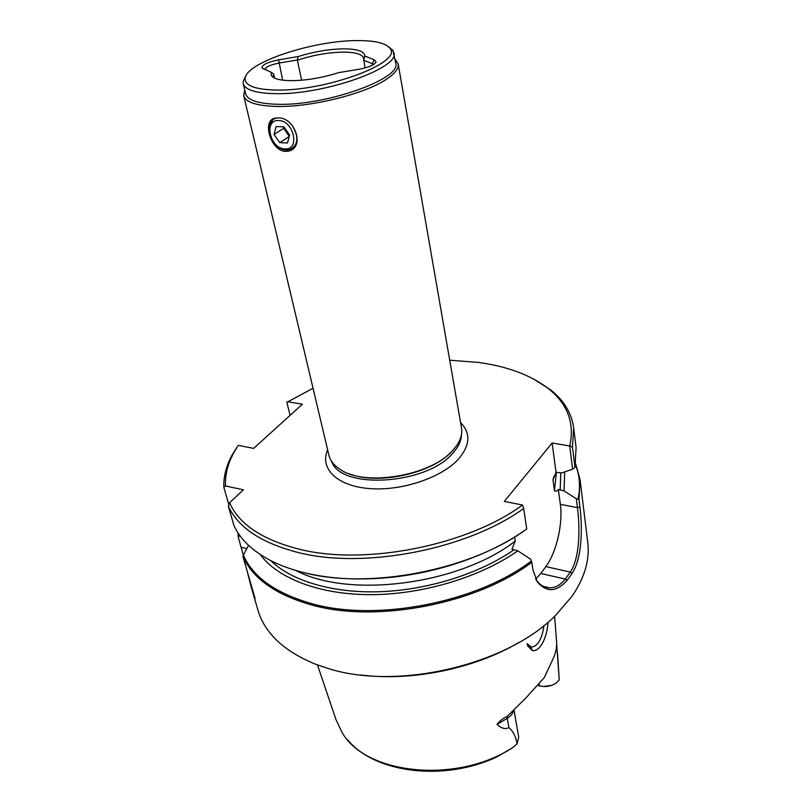<?xml version="1.0" encoding="UTF-8"?>
<svg xmlns="http://www.w3.org/2000/svg" width="812" height="812" viewBox="0 0 812 812"><rect width="100%" height="100%" fill="white"/><g stroke="black" fill="none" stroke-linecap="round" stroke-linejoin="round"><path stroke-width="1.22" d="M278.587 120.511C263.23 119.486 270.091 148.961 284.982 148.89C300.369 150.362 293.822 120.338 278.587 120.511M291.833 124.916C299.141 136.69 298.461 144.952 289.803 149.682L286.565 150.037C271.411 150.23 262.002 120.917 276.547 118.105L277.674 117.892M284.606 127.86L286.484 132.386L289.529 135.36M284.017 127.017L283.672 128.337L289.255 136.375M274.06 134.487L279.744 142.658L287.499 142.973L289.6 135.066L283.875 126.814L276.09 126.56L274.06 134.487L283.672 128.337M289.224 136.487L279.744 142.658M271.157 72.248L262.053 67.995C261.829 64.919 267.341 62.199 278.577 59.844L298.116 56.535C313.818 51.684 328.982 49.116 343.608 48.842C357.361 48.913 364.436 51.308 364.821 56.038L374.281 59.824L376.088 61.905C374.576 64.869 369.034 67.284 359.462 69.162L338.624 72.654C321.887 77.922 305.901 80.591 290.645 80.672C279.612 80.449 273.157 78.642 271.279 75.242L271.157 72.248L273.532 73.821L273.411 77.434M523.669 508.485C467.032 549.643 363.126 569.638 297.202 552.261C261.007 542.741 238.048 527.404 228.345 506.231L233.876 525.323C240.169 539.351 252.583 551.186 271.127 560.808C280.313 565.467 290.757 569.283 302.47 572.257C367.937 590.131 470.767 570.369 526.765 528.957L523.669 508.485L522.471 505.003L504.303 501.41L552.13 443.007L569.679 445.95L572.602 469.194L574.114 468.027L574.957 467.042L576.094 447.513L573.678 427.894L572.47 447.158L574.957 467.042M303.17 572.43L303.16 572.43C329.773 579.057 359.675 580.631 392.876 577.149C412.537 574.957 431.832 570.998 450.761 565.274C480.207 556.179 505.47 544.131 526.552 529.14L526.521 529.13M543.847 625.636C543.137 632.375 541.371 637.958 538.529 642.363C536.367 645.398 534.063 646.91 531.627 646.9L530.723 646.788L532.367 650.625L527.648 645.834M313.046 388.248L286.849 402.326L290.107 415.358M572.47 447.158L569.77 445.92C574.754 423.022 567.639 403.929 548.445 388.674C530.845 375.154 507.51 366.405 478.43 362.426L449.716 360.203M527.089 643.632L530.723 646.788M395.018 59.195L398.195 63.965C398.905 68.431 395.058 73.486 386.644 79.119C365.136 93.969 309.788 107.651 275.41 106.413C256.166 105.722 245.61 102.139 243.722 95.684L328.901 455.177C330.24 460.698 333.986 465.438 340.137 469.397C364.943 487.098 431.852 475.69 453.197 449.939L456.78 445.453C460.871 439.393 462.444 433.557 461.5 427.954L398.195 63.965M393.881 52.678C400.387 68.025 322.486 95.42 274.101 93.634C255.323 93.086 245.041 89.736 243.235 83.595L245.66 93.857C247.487 100.12 257.759 103.581 276.486 104.24C324.719 106.291 402.234 78.744 395.698 63.052L392.988 50.435L388.532 46.761M244.757 90.041L243.722 95.684M277.998 117.892C294.614 116.999 305.322 146.891 289.001 151.022L285.56 151.438C270.69 151.052 261.545 120.166 275.177 118.156L277.998 117.892M285.783 149.976L292.675 149.073M243.235 83.595L243.174 81.19L245.823 76.054M389.973 48.405C403.574 62.372 324.952 91.776 275.085 90.02C254.43 89.361 244.453 85.402 245.153 78.135C246.574 62.27 313.716 40.377 357.331 40.6C375.063 40.519 385.933 43.127 389.973 48.405L392.988 50.435M298.116 56.535L297.365 60.189C313.046 55.084 328.352 52.394 343.273 52.12C355.615 52.171 362.416 54.242 363.664 58.312L364.821 56.038M364.984 67.964L363.725 59.144M548.059 622.175C547.42 631.35 545.167 639.034 541.289 645.225C538.397 649.224 535.423 651.031 532.367 650.625M507.297 716.285L507.267 718.346L497.025 724.426C499.39 721.147 502.811 718.427 507.297 716.285L526.217 697.64L544.344 677.492L554.393 655.964L556.108 650.016L556.738 643.662L554.626 616.278M538.254 685.541L539.533 685.886C545.857 687.338 551.531 686.282 556.545 682.73L559.235 679.827L556.758 645.104M559.235 679.827L557.55 653.65M247.041 570.724L251.162 586.792L255.08 598.464L242.9 556.453C252.776 578.459 275.491 594.567 311.037 604.798C375.753 623.464 476.857 604.087 531.809 562.28L531.373 560.99C476.725 602.707 375.895 622.124 311.351 603.549C275.765 593.318 253.1 577.19 243.356 555.144L248.513 545.319M228.345 506.231L229.573 502.74C238.921 524.014 261.758 539.401 298.065 548.902C363.522 566.045 466.707 545.968 522.502 505.054M575.627 463.723L580.032 479.527L587.746 542.243C589.908 559.59 584.741 577.505 572.247 595.978L555.824 615.131C507.307 664.926 397.332 690.85 327.764 668.367L315.939 664.368C284.058 651.407 264.712 633.269 257.881 609.954L251.162 586.792M578.997 499.461L579.92 506.921C582.508 527.292 582.275 558.189 572.105 573.343L567.091 580.407L565.325 579.047L570.288 572.064C580.123 557.539 579.991 527.262 577.444 507.632L576.327 498.781L578.997 499.461L580.032 479.527M225.533 485.941L223.828 487.271C223.503 476.583 226.233 465.885 232.009 455.177L237.774 446.021L233.501 453.319C227.634 464.22 224.975 475.091 225.533 485.941L243.397 489.829L229.573 502.74M223.828 487.271L228.872 504.709M240.159 535.981L238.16 536.783L243.326 555.215M242.9 556.453L243.356 555.144M514.605 537.057L515.234 541.066L511.936 549.176L517.843 550.82L530.693 559.295L531.373 560.99M531.809 562.28L532.966 569.943L537.25 581.757C546.456 592.699 556.403 592.252 567.091 580.407M533.352 378.879L550.546 389.79C563.863 400.346 571.577 413.044 573.678 427.894M238.16 536.783L238.089 532.997M238.708 533.92L238.799 536.326M517.843 550.82C480.501 577.038 423.387 594.384 371.652 594.658C319.887 594.881 277.856 578.54 260.226 554.515M577.992 499.025C580.631 486.824 579.778 475.426 575.424 464.819M564.685 471.914L564.046 490.895L558.341 489.484L560.331 504.313L577.444 507.632L579.92 506.921M576.327 498.781L564.046 490.895M552.13 443.007L556.037 472.269L561.691 472.939L572.602 469.194M287.407 401.676L302.419 404.214L253.628 448.376L238.322 445.372M535.636 578.905L536.285 579.951C539.868 585.117 544.355 587.756 549.754 587.858C555.499 587.827 560.686 584.894 565.325 579.047L540.762 573.495L545.826 566.614C556.413 552.607 563.112 523.608 560.331 504.313M518.766 642.556C474.452 668.712 411.826 681.562 360.792 674.975M543.208 686.526L551.693 685.358M497.025 724.426C501.572 728.516 505.531 729.562 508.891 727.552C513.113 731.206 515.843 736.616 517.071 743.772L518.685 737.103L514.037 710.064M558.341 489.484C556.839 491.28 555.54 491.707 554.474 490.773L552.992 479.851L553.875 476.37M556.037 472.269L552.992 479.851M535.717 579.057L540.762 573.495M497.117 756.764L512.717 747.649C456.009 784.534 364.842 774.242 341.872 732.079L335.985 719.594L317.472 664.947M517.071 743.772L512.717 747.649M349.18 473.731C376.575 485.048 429.446 474.198 450.163 453.005M373.885 64.341L363.532 60.179M301.628 80.215L297.365 60.189M297.101 60.017L278.881 63.103C270.203 64.869 265.565 67.02 264.966 69.548L264.966 69.568M273.674 74.065L274.568 78.074M364.781 56.414L363.593 60.007M269.797 124.662L273.441 118.755M331.55 461.267C340.472 490.103 427.092 484.845 453.005 452.944C458.536 446.752 461.348 440.642 461.47 434.613M460.566 422.616C470.808 432.918 470.239 444.935 458.861 458.648C442.256 477.557 401.757 491.27 369.338 488.57C336.787 486.033 319.4 468.392 327.652 449.889M246.777 548.607L241.184 547.227M270.66 560.574C291.549 580.945 332.646 593.42 380.442 591.704C428.228 589.898 479.354 573.698 513.834 549.937M560.168 490.174L560.767 472.777M572.105 573.343L570.288 572.064L545.826 566.614M508.891 727.552L507.267 718.346C510.718 716.235 512.798 713.646 513.529 710.591M557.641 655.193L556.524 647.499M539.533 685.886L539.28 684.303M295.69 570.41C348.754 598.84 459.348 584.691 515.234 541.066M554.474 490.773L556.382 472.198M374.281 59.824L372.434 63.224L372.759 65.011M278.577 59.844L282.637 80.165M273.137 77.252L271.279 75.242M527.638 645.784L527.394 644.992M290.848 149.794L289.001 151.022M245.153 78.135L243.174 81.19M529.576 646.362L531.627 646.9M537.25 581.757L536.285 579.951M233.501 453.319L232.009 455.177M548.445 388.674L550.546 389.79M549.754 587.858L543.451 586.396M347.597 739.773C374.88 773.359 444.773 781.794 497.127 756.764M374.931 63.549L376.088 61.905M263.677 69L262.053 67.995M395.089 59.55L395.657 59.733"/></g></svg>
